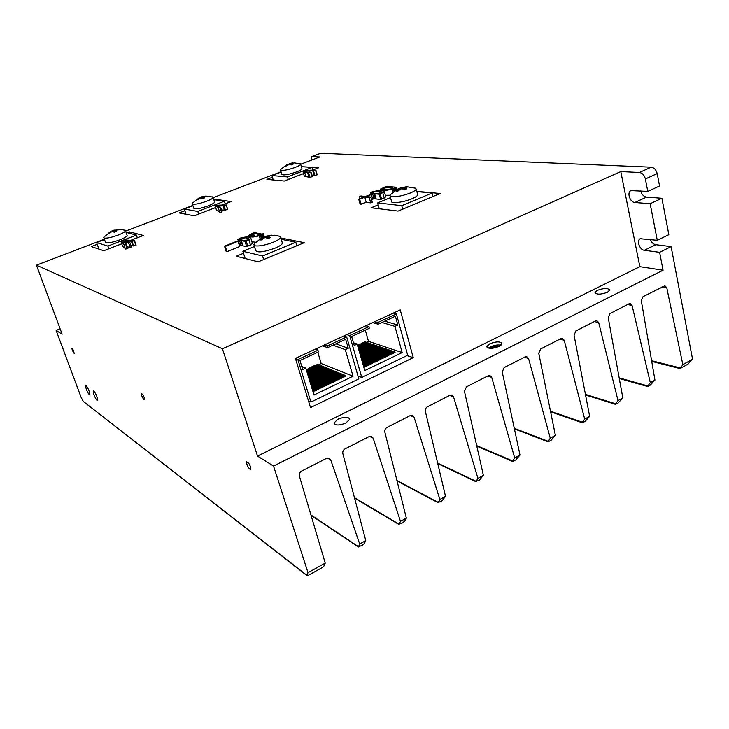 <?xml version="1.0" encoding="UTF-8"?>
<svg xmlns="http://www.w3.org/2000/svg" width="729" height="729" viewBox="0 0 729 729"><rect width="100%" height="100%" fill="white"/><g stroke="black" fill="none" stroke-linecap="round" stroke-linejoin="round"><path stroke-width="1.09" d="M382.898 358.076L383.755 357.666L382.898 358.076M358.468 344.963L357.848 345.646M359.561 344.443L358.95 345.127M362.851 342.903L362.24 343.578M363.944 342.384L363.343 343.067M360.664 343.933L360.053 344.617M361.757 343.414L361.147 344.097M365.038 341.874L364.436 342.548M316.313 364.764L315.675 365.511M317.452 364.236L316.814 364.974M309.451 367.99L308.814 368.746M310.6 367.452L309.962 368.2M307.155 369.065L306.517 369.822M308.303 368.528L307.665 369.284M314.035 365.84L313.397 366.587M315.174 365.302L314.536 366.049M311.748 366.915L311.11 367.662M312.887 366.377L312.249 367.124M366.322 342.302L368.473 341.3L365.311 330.155M318.619 364.7L321.17 363.507L317.789 352.216M316.678 348.526L317.106 349.938M384.037 357.529L384.894 357.119L384.037 357.529M380.611 359.178L381.467 358.759L380.611 359.178M381.75 358.622L382.607 358.212L381.75 358.622M387.454 355.889L388.311 355.479L387.454 355.889M388.593 355.342L389.45 354.932L388.593 355.342M385.176 356.982L386.033 356.572L385.176 356.982M386.315 356.435L387.172 356.025L386.315 356.435M373.713 362.477L374.578 362.067L373.713 362.477M374.87 361.93L375.727 361.511L374.87 361.93M371.407 363.589L372.273 363.17L371.407 363.589M372.565 363.033L373.43 362.623L372.565 363.033M378.315 360.272L379.171 359.862L378.315 360.272M379.463 359.725L380.319 359.315L379.463 359.725M376.018 361.374L376.884 360.964L376.018 361.374M377.166 360.828L378.032 360.408L377.166 360.828M392.002 353.711L392.849 353.301L392.002 353.711M393.131 353.164L393.988 352.754L393.131 353.164M389.733 354.795L390.58 354.385L389.733 354.795M390.872 354.248L391.719 353.838L390.872 354.248M394.271 352.617L395.118 352.216L394.271 352.617M329.216 383.837L328.314 384.265L329.216 383.837M326.82 384.985L325.918 385.413L326.82 384.985M328.014 384.411L327.121 384.839L328.014 384.411M324.414 386.133L323.512 386.57L324.414 386.133M325.617 385.559L324.715 385.987L325.617 385.559M332.798 382.114L331.905 382.543L332.798 382.114M333.991 381.54L333.098 381.969L333.991 381.54M330.41 383.263L329.508 383.691L330.41 383.263M331.604 382.689L330.711 383.117L331.604 382.689M317.188 389.605L316.277 390.042L317.188 389.605M318.391 389.022L317.489 389.459L318.391 389.022M315.976 390.188L315.065 390.626L315.976 390.188M322.008 387.29L321.106 387.728L322.008 387.29M323.211 386.716L322.309 387.145L323.211 386.716M319.603 388.448L318.691 388.885L319.603 388.448M320.806 387.864L319.903 388.302L320.806 387.864M364.464 366.924L365.338 366.505L364.464 366.924M365.621 366.359L366.496 365.949L365.621 366.359M344.671 376.419L343.778 376.847L344.671 376.419M345.847 375.854L344.963 376.273L345.847 375.854M369.102 364.691L369.968 364.281L369.102 364.691M370.259 364.145L371.125 363.725L370.259 364.145M366.787 365.803L367.653 365.393L366.787 365.803M367.945 365.247L368.81 364.837L367.945 365.247M337.563 379.827L336.67 380.256L337.563 379.827M338.748 379.262L337.855 379.691L338.748 379.262M335.185 380.966L334.292 381.395L335.185 380.966M336.37 380.401L335.477 380.83L336.37 380.401M342.302 377.549L341.418 377.977L342.302 377.549M343.487 376.984L342.603 377.412L343.487 376.984M339.933 378.688L339.049 379.116L339.933 378.688M341.117 378.123L340.233 378.551L341.117 378.123M314.764 390.771L313.853 391.2L314.764 390.771M413.243 357.657L400.239 309.889L295.409 358.358L310.508 407.593L413.243 357.657L407.028 355.57M222.418 348.744L257.519 456.072L639.843 266.659L620.789 171.579L222.418 348.744L36.45 265.165L104.393 239.221M89.166 391.172C87.671 387.482 86.469 385.504 85.557 385.258L86.186 388.976C87.68 392.649 88.883 394.617 89.795 394.872L89.166 391.172M97.03 396.959C95.499 393.168 94.251 391.145 93.294 390.899L93.913 394.662C95.444 398.435 96.684 400.458 97.64 400.713L97.03 396.959M36.45 265.165L62.156 334.219L56.133 330.456L81.256 397.724L83.325 401.46L306.964 575.381L307.993 572.675L325.225 563.116L299.364 475.973C298.963 473.905 299.683 472.283 301.533 471.116L326.628 458.295L328.87 458.04L330.702 459.853L359.689 543.98L365.767 540.608L342.849 453.629C342.502 451.597 343.213 450.03 344.981 448.918L369.22 436.534L371.252 436.27L373.13 438.111L400.485 521.344L406.345 518.082L384.839 432.106C384.52 430.11 385.213 428.57 386.917 427.495L410.299 415.548L412.149 415.284L414.045 417.143L439.86 499.483L445.528 496.34L425.353 411.347C425.062 409.37 425.736 407.866 427.376 406.828L449.948 395.291L451.634 395.027L453.547 396.895L477.914 478.361L483.382 475.326L464.455 391.309L466.432 386.871L488.239 375.736L489.779 375.471L491.692 377.349L514.692 457.949L519.987 455.014L502.235 371.945L504.167 367.589L525.235 356.827L526.648 356.572L528.552 358.458L550.258 438.211L555.38 435.368L538.749 353.237L540.636 348.963L561.011 338.557L562.305 338.311L564.2 340.197L584.685 419.102L589.643 416.35L574.06 335.149L575.901 330.948L595.611 320.878L596.805 320.632L598.682 322.528L618.01 400.604L622.812 397.934L608.223 317.634L610.027 313.506L629.109 303.765L630.202 303.537L632.061 305.424L650.304 382.679L654.952 380.101L641.301 300.685L643.06 296.63L664.921 285.768L666.753 287.7L682.827 364.628L692.55 359.233L671.108 246.639L659.599 252.316L663.062 270.195L273.539 466.068L307.993 572.675M257.519 456.072L273.539 466.068M141.353 393.542L141.791 395.774C142.802 398.307 143.677 399.647 144.415 399.784L144.123 397.296L142.756 394.444L141.353 393.542M72.864 349.164L74.349 353.693L72.371 350.458L71.907 348.535L72.864 349.164M250.402 466.451L248.726 463.115L246.511 461.685C246.83 465.476 248.197 468.109 250.621 469.576L250.402 466.451M129.826 242.374L128.614 242.848L122.928 242.064L126.29 243.823L123.83 244.397L121.087 241.855L122.153 241.445L127.794 242.192L124.832 240.415L125.871 240.014L134.528 240.606L132.049 241.372L126.7 240.588L129.826 242.374L131.42 247.003L127.411 247.067M126.29 243.823L127.885 248.452L127.238 248.771L125.424 249.026L123.83 244.397M125.251 248.507L122.663 246.42L121.087 241.855M134.528 240.606L136.104 245.226L133.635 245.992L130.901 245.509M218.217 207.51L215.055 205.624L216.057 205.232L226.4 205.013L224.049 205.778L216.768 205.614L220.65 207.291L222.072 211.802L221.488 212.112L219.693 212.385L218.317 207.801M219.566 211.957L216.458 210.061L215.055 205.624M226.4 205.013L227.685 209.688L221.534 210.116M315.958 170.395L313.579 171.033L309.552 170.632L305.323 171.169L304.494 171.68L306.298 172.035L311.092 172.263L308.659 172.91L303.109 172.071L304.995 170.996L310.818 170.149L315.958 170.395L317.206 174.769L314.828 175.407L311.894 175.06M311.092 172.263L312.349 176.646L309.916 177.293L304.358 176.4L303.146 172.19M239.704 246.52L226.983 251.678L226.2 251.487L224.532 246.229L237.262 241.099L238.064 241.272L239.704 246.52M246.63 237.782L240.925 238.228L239.467 239.167L240.789 239.987L239.549 240.47L237.854 239.586L239.85 238.246C245.181 236.779 248.598 236.57 250.083 237.645L250.913 238.547L245.928 240.807L247.887 246.229L246.694 246.712L242.957 245.846L241.326 240.597L242.648 240.069C243.504 240.579 245.299 240.515 248.042 239.877L249.263 238.994L246.63 237.782L247.35 240.105M240.789 239.987L242.42 245.226L241.19 245.709L239.486 244.798L237.955 239.896M252.407 243.368L250.512 245.245L247.824 246.037M255.761 242.228L251.906 241.773M359.415 196.593L360.91 195.983L365.338 196.465L371.407 194.497L366.313 196.566L370.815 197.049L372.227 202.261L370.724 202.881L366.222 202.361L360.144 204.33L358.723 199.154L363.835 197.076L359.415 196.593L359.98 198.643M371.407 194.497L372.811 199.664L371.653 200.138M379.226 191.262L373.066 191.909L371.899 192.656L373.786 193.331L372.637 193.777L370.296 193.039L371.881 191.982C377.121 190.533 380.83 190.196 383.017 190.98L384.411 191.791L379.937 193.714L381.759 199.017L380.666 199.464L376.082 198.962L374.688 193.786L381.832 192.866L382.78 192.21L379.226 191.262L379.791 193.358M375.481 196.739L374.761 196.93M373.786 193.331L375.18 198.488L372.546 198.707M385.732 196.748L384.21 198.097L381.704 198.844M390.051 195.244L385.359 195.326M378.205 204.867L371.189 207.765L398.107 211.1L440.161 193.495L416.824 191.353M243.513 253.282L236.26 256.253L258.194 261.82L304.275 242.675L280.847 238M97.212 244.324L91.271 246.602L103.828 250.73L121.761 243.805M130.555 240.415L143.367 235.458L129.68 231.895L127.466 232.742M272.436 177.247L266.914 179.361L284.31 181.02L303.546 173.584M312.185 170.249L318.546 167.788L301.369 166.64M184.874 210.763L179.152 212.959L194.233 215.811L215.666 207.537M221.744 205.186L231.066 201.587L215.009 199.236L213.898 199.655M620.789 171.579L639.379 172.481L651.207 167.169C654.177 167.661 656.182 169.802 657.194 173.593L645.365 178.96C644.336 175.16 642.34 172.992 639.379 172.481M299.993 163.679L300.676 164.235L319.767 156.963L311.556 156.635L320.696 153.236L651.207 167.169M125.616 231.111L192.848 205.432M213.196 197.668L281.048 171.752M325.225 563.116L324.013 565.914L322.118 567.654L308.176 575.418L306.964 575.381M310.928 514.938L358.531 546.741L359.689 543.98M60.142 328.815L56.133 330.456M645.365 178.96L647.771 191.399L659.554 185.977L657.194 173.593M640.709 190.916C641.739 194.497 643.661 196.566 646.495 197.122L661.896 198.279L650.168 203.746L657.266 240.297L640.253 238.738C636.235 240.406 639.625 249.938 644.354 250.284L659.599 252.316M657.266 240.297L668.83 234.674L661.896 198.279M650.314 239.458C651.516 242.447 653.33 244.197 655.763 244.707L671.108 246.639M692.55 359.233L687.793 364.254L680.376 368.382L682.827 364.628M639.843 266.659L663.062 270.195M647.771 191.399L630.913 190.624C626.63 192.319 630.002 202.398 634.877 202.498L650.168 203.746M489.77 343.778L486.863 346.521C488.321 348.945 492.394 348.909 499.064 346.421L501.944 343.696C500.459 341.281 496.394 341.309 489.77 343.778M607.412 292.256C600.787 294.634 596.641 294.726 594.982 292.529L597.315 290.361C603.894 287.991 608.032 287.9 609.708 290.106L607.412 292.256M345.865 423.03C339.167 425.645 335.203 425.627 334 422.975L337.91 419.202C344.571 416.605 348.517 416.633 349.738 419.284L345.865 423.03M500.987 345.182C497.807 344.598 494.317 345.154 490.526 346.831L488.567 348.107M354.458 497.679L399.109 524.178L400.485 521.344M365.767 540.608L364.263 543.552L362.359 545.274L358.531 546.741M396.941 480.502L438.293 502.399L439.86 499.483M406.345 518.082L404.641 521.107L402.727 522.821L399.109 524.178M437.628 463.07L476.155 481.35L477.914 478.361M445.528 496.34L441.71 501.142L438.293 502.399M476.693 445.629L512.76 461.001L514.692 457.949M483.382 475.326L479.381 480.183L476.155 481.35M514.282 428.315L548.172 441.309L550.258 438.211M499.729 346.075L491.756 347.186L490.098 348.334M519.987 455.014L515.804 459.926L513.398 461.266L512.751 461.493L512.76 461.001M550.486 411.211L582.444 422.255L584.685 419.102M555.38 435.368L551.051 440.316L548.126 441.829L548.172 441.309M585.423 394.389L615.631 403.802L618.01 400.604M589.643 416.35L585.159 421.344L582.362 422.793L582.444 422.255M619.167 377.877L647.789 385.923L650.304 382.679M622.812 397.934L618.201 402.964L615.513 404.367L615.631 403.802M311.556 156.635L311.064 160.289M654.952 380.101L650.222 385.158L647.634 386.507L647.789 385.923M306.936 575.609L83.325 401.46M215.21 199.855L215.009 199.236M130.218 233.471L129.68 231.895M390.507 197.623L377.677 202.908L401.752 205.687L402.672 209.187M377.677 202.908L379.262 208.767M401.752 205.687L432.106 193.021L432.99 196.502M432.106 193.021L416.897 191.618M254.457 246.548L242.885 251.268L262.558 255.997L263.652 259.551M242.885 251.268L245.144 258.513M262.558 255.997L295.819 242.238L296.858 245.755M295.819 242.238L281.239 239.294M281.139 172.053L271.935 175.561L287.49 176.928L288.247 179.498M271.935 175.561L273.247 179.963M287.49 176.928L312.203 167.406L312.932 169.957M312.203 167.406L301.378 166.677M192.948 205.742L184.319 209.041L197.832 211.456L198.68 214.098M184.319 209.041L186.013 214.262M197.832 211.456L224.414 201.213L225.234 203.838M224.414 201.213L213.825 199.646M104.502 239.531L96.593 242.557L107.874 246.092L108.821 248.808M96.593 242.557L98.898 249.108M107.874 246.092L136.405 235.102L137.325 237.8M136.405 235.102L126.053 232.369M395.956 187.298L392.22 188.975C387.764 190.333 384.52 190.697 382.479 190.069L380.219 189.203L386.334 186.414L396.029 187.198L396.585 189.686M395.364 187.517L396.02 190.014M394.899 187.699L395.583 190.287M394.535 187.872L395.236 190.515M394.052 188.091L394.781 190.825M393.286 188.483L394.052 191.353M392.22 188.975L393.059 192.146M382.479 190.069L382.707 190.916M383.408 187.909L381.859 188.793L385.322 189.613L391.099 188.993L392.986 188.1L384.675 187.344L383.408 187.909L383.828 189.476M384.994 189.586L384.429 187.453M385.276 189.613L384.675 187.344M380.356 193.805L379.262 194.251L380.666 199.464M379.262 194.251L374.688 193.786M373.066 191.909L373.43 193.258M372.637 193.777L374.041 198.935M382.816 192.893L384.21 198.097M370.815 197.049L369.302 197.668L370.724 202.881M369.302 197.668L364.81 197.176L366.222 202.361M364.81 197.176L359.689 199.263L361.119 204.448M359.689 199.263L358.723 199.154M263.306 233.891L259.159 235.722C254.558 237.125 251.532 237.39 250.102 236.506L248.507 235.54L253.492 232.742L255.879 232.278L254.995 232.697L261.729 234.036L263.433 233.754L264.153 236.679M262.668 234.118L263.524 236.916M262.167 234.319L263.023 237.125M261.757 234.51L262.613 237.308M261.228 234.747L262.085 237.563M260.353 235.185L261.219 238.018M259.159 235.722L260.071 238.702M250.102 236.506L250.521 237.873M252.061 233.927L250.202 235.039L252.808 236.114C253.719 236.579 255.505 236.433 258.175 235.677L260.299 234.692L253.464 233.316L252.061 233.927L252.726 236.096M254.066 236.287L253.191 233.435M254.385 236.324L253.464 233.316M246.247 240.944L245.053 241.417L246.694 246.712M245.053 241.417L241.326 240.597M240.925 238.228L241.627 240.479M239.549 240.47L241.19 245.709M248.881 239.959L250.512 245.245M238.064 241.272L225.316 246.42L226.983 251.678M225.316 246.42L224.532 246.229M305.323 171.169L305.551 171.98M310.782 172.481L312.03 176.865M308.659 172.91L309.916 177.293M308.048 172.746L309.306 177.12M307.611 172.691L308.868 177.056M315.684 170.595L316.933 174.969M313.579 171.033L314.828 175.407M220.65 207.291L220.067 207.601L221.488 212.112M220.067 207.601L218.272 207.883M226.282 205.186L227.685 209.688M224.049 205.778L225.452 210.28M223.047 205.66L224.45 210.152M128.614 242.848L130.209 247.477M125.643 244.133L127.238 248.771M124.832 240.415L125.333 241.864M134.264 240.825L135.849 245.445M132.049 241.372L133.635 245.992M324.305 344.999L327.102 346.02L327.594 347.66L345.664 339.277L348.262 348.243L345.282 349.638L332.934 345.182M348.262 348.243L335.878 343.815M345.282 349.638L353.027 376.219L321.17 363.507M301.77 366.432L305.816 368.127L314.008 395.009L353.027 376.219M305.816 368.127L302.726 369.576L299.956 360.49L318.445 351.907L317.953 350.257L315.192 349.209M317.953 350.257L297.888 359.561L295.473 358.568M297.888 359.561L310.9 402.071L308.458 400.914M310.9 402.071L358.832 378.88L346.685 336.953L343.824 335.978M327.102 346.02L346.685 336.953M327.594 347.66L322.555 345.81M374.66 321.717L377.631 322.61L378.087 324.223L395.391 316.195L397.815 325.025L394.954 326.364L381.887 322.464M397.815 325.025L384.702 321.152M394.954 326.364L402.162 352.563L368.473 341.3M353.437 342.785L357.164 344.07L364.782 370.569L402.162 352.563M357.164 344.07L354.203 345.455L351.624 336.506L369.33 328.287L368.874 326.665L365.931 325.754M368.874 326.665L349.665 335.568L346.794 334.602M349.665 335.568L361.766 377.458L357.994 375.973M361.766 377.458L407.684 355.242L396.385 313.917L393.35 313.078M377.631 322.61L396.385 313.917M378.087 324.223L372.738 322.61M414.792 187.882L416.232 189.066C415.913 190.16 413.972 191.463 410.4 192.966C403.21 195.7 397.095 196.976 392.038 196.803L389.951 195.527L390.717 194.443L397.651 189.121L406.654 186.77L408.158 186.897L404.194 187.727L406.8 188.811L404.522 189.75L402.071 188.765L400.914 189.011L397.724 191.18L396.23 191.034L399.793 188.601L397.651 189.121M417.562 194.224L417.726 194.843C417.416 195.955 415.475 197.267 411.921 198.78C403.483 202.416 390.507 203.947 391.482 201.268L390.115 196.137M400.503 189.239L399.911 188.2M278.97 236.032L280.647 237.335C280.218 238.702 277.767 240.333 273.293 242.219C265.547 245.163 259.515 246.375 255.186 245.873L253.865 244.643L254.731 243.386L262.194 237.508L263.834 237.153L259.907 239.786L261.128 240.041L264.6 237.745L265.739 237.508L267.825 238.675L270.322 237.663L268.226 236.497L268.764 238.265M282.187 242.465L282.415 243.204C281.995 244.598 279.553 246.247 275.088 248.142C263.825 252.134 257.346 252.908 255.669 250.494L254.093 245.372M262.549 237.335L271.297 235.148L272.537 235.394L268.226 236.497M265.192 237.526L264.645 236.515M301.888 168.435L300.676 164.235C300.403 165.018 298.617 166.057 295.309 167.351C289.541 169.42 284.966 170.449 281.594 170.449L280.483 169.83L280.847 169.301L287.071 164.417L294.552 162.859L291.272 163.469L292.985 164.225L291.126 164.936L289.504 164.235L286.041 166.084L285.085 166.021L287.946 164.134M301.979 168.745C301.715 169.547 299.929 170.586 296.621 171.889C288.146 174.769 283.207 175.58 281.813 174.331L280.574 170.139M212.367 196.894L213.15 197.513C212.804 198.434 210.708 199.655 206.836 201.177C200.694 203.382 196.092 204.402 193.048 204.22L192.256 203.61L192.666 202.999L199.281 197.75L206.845 196.21L203.273 196.93L204.803 197.796L202.808 198.552L200.475 197.942L197.696 199.691L196.866 199.564L199.983 197.541M214.499 201.787L214.608 202.143C214.28 203.081 212.175 204.311 208.321 205.842C199.828 208.758 194.971 209.551 193.741 208.23L192.374 203.956M201.177 197.732L200.912 197.222M124.632 230.145L125.516 230.811C125.096 231.886 122.636 233.316 118.144 235.084C111.61 237.444 106.999 238.438 104.311 238.073L103.782 237.49L104.238 236.816L111.318 231.157L118.964 229.635L115.091 230.455L116.421 231.439L114.289 232.25L112.129 231.512L109.159 233.371L108.457 233.171L111.856 231.02M127.01 235.157L127.147 235.558C126.728 236.652 124.285 238.091 119.793 239.868C111.3 242.83 106.516 243.614 105.45 242.228L103.919 237.882M113.806 231.849L113.15 230.564M320.696 153.236L311.912 156.58M330.702 459.853L327.385 458.012M646.495 197.122L634.877 202.498M655.763 244.707L644.354 250.284M373.13 438.111L369.557 436.389M414.045 417.143L410.299 415.548M453.547 396.895L449.647 395.446M491.692 377.349L487.655 376.027M528.552 358.458L524.397 357.256M564.2 340.197L559.918 339.113M598.682 322.528L594.299 321.544M632.061 305.424L627.587 304.54M666.753 287.7L662.096 286.907M651.617 360.709L680.157 367.917M312.814 170.868L314.062 175.233M309.552 170.632L310.025 172.299M304.704 172.463L305.961 176.819M131.411 241.171L132.997 245.782M402.235 188.811L401.925 187.626M403.073 187.38L403.574 189.285M404.34 187.836L404.805 189.613M399.656 189.759L399.428 188.875M263.798 237.217L264.044 238.046M266.823 238.037L266.24 236.096M267.37 235.868L268.181 238.52M263.625 238.301L263.379 237.49M287.964 164.198L288.11 164.708M290.078 164.426L289.787 163.433M290.652 163.241L291.144 164.927M291.354 163.533L291.691 164.699M287.818 164.882L287.673 164.371M200.001 197.595L200.165 198.097M202.452 198.315L201.969 196.794M202.835 196.593L203.382 198.315M203.336 196.985L203.719 198.179M199.792 198.306L199.637 197.814M111.874 231.057L112.047 231.558M114.644 232.104L113.988 230.209M114.854 230.018L115.464 231.776M115.136 230.519L115.556 231.74L115.1 230.492M111.592 231.795L111.428 231.321M383.436 357.365L358.458 348.58M384.584 356.809L358.167 347.569M381.149 358.458L359.051 350.622M382.297 357.912L358.75 349.601M388.001 355.169L358.358 344.926M389.131 354.631L359.452 344.407M385.723 356.262L357.884 346.557M386.862 355.716L357.593 345.555M374.269 361.766L360.846 356.882M375.417 361.21L360.545 355.825M371.963 362.869L361.456 359.023M373.111 362.313L361.156 357.948M378.861 359.561L359.643 352.69M380.009 359.005L359.342 351.651M376.565 360.655L360.244 354.777M377.713 360.108L359.944 353.729M392.539 352.991L362.75 342.867M393.669 352.453L363.844 342.348M390.27 354.084L360.554 343.897M391.4 353.538L361.648 343.377M394.799 351.907L364.937 341.837M328.907 383.536L307.756 374.487M326.51 384.684L308.495 376.911M327.704 384.11L308.121 375.699M324.104 385.832L309.242 379.372M325.307 385.258L308.868 378.141M332.488 381.814L306.663 370.915M333.682 381.24L306.308 369.731M330.1 382.962L307.392 373.294M331.294 382.388L307.027 372.1M316.878 389.304L311.538 386.926M318.081 388.721L311.155 385.641M315.666 389.887L311.93 388.211M321.699 386.99L309.998 381.859M322.901 386.406L309.615 380.611M319.293 388.147L310.764 384.374M320.496 387.564L310.381 383.108M365.019 366.195L363.343 365.566M366.186 365.639L363.024 364.464M344.361 376.118L316.186 364.719M345.537 375.553L317.325 364.181M369.658 363.971L362.085 361.174M370.806 363.425L361.766 360.099M367.343 365.083L362.705 363.361M368.5 364.527L362.395 362.267M337.254 379.527L309.324 367.935M338.438 378.952L310.472 367.398M334.875 380.666L307.027 369.011M336.06 380.101L308.176 368.473M341.992 377.248L313.907 365.785M343.177 376.683L315.046 365.256M339.623 378.387L311.62 366.86M340.808 377.822L312.759 366.322M314.454 390.462L312.331 389.505M334 422.975L334.283 423.913M594.982 292.529L595.092 293.04M487.036 347.204L486.863 346.521M615.431 404.34L585.542 395M582.271 422.765L550.614 411.803M647.562 386.488L619.286 378.515M358.495 547.005L311.028 515.285M512.642 461.439L476.812 446.157M548.026 441.792L514.401 428.871M399.055 524.506L354.558 498.071M438.22 502.764L397.05 480.94M476.055 481.76L437.746 463.562M679.884 368.528L651.735 361.402M396.029 187.198L396.676 189.64M380.292 189.494L380.62 190.697M370.35 193.231L370.669 194.424M384.411 191.791L385.796 196.976M263.433 233.754L264.308 236.624M248.616 235.904L249.054 237.326M255.879 232.278L256.07 232.906M250.913 238.547L252.544 243.823M314.017 391.437L312.741 390.862M340.407 378.798L339.887 378.579M339.222 379.362L338.703 379.144M342.785 377.658L342.256 377.449M341.6 378.223L341.072 378.014M335.659 381.076L335.13 380.857M334.465 381.641L333.937 381.422M338.037 379.937L337.509 379.718M336.844 380.502L336.324 380.283M368.136 365.511L367.626 365.32M366.979 366.067L366.468 365.876M370.45 364.4L369.94 364.218M369.293 364.956L368.783 364.764M345.145 376.529L344.626 376.319M343.96 377.093L343.441 376.884M365.821 366.623L365.311 366.432M364.655 367.179L363.698 366.815M320.067 388.539L319.53 388.302M318.865 389.122L318.318 388.876M322.482 387.381L321.945 387.145M321.279 387.965L320.733 387.728M315.229 390.862L314.682 390.607M317.653 389.696L317.106 389.459M316.441 390.279L315.894 390.033M330.884 383.363L330.355 383.135M329.69 383.937L329.153 383.709M333.271 382.215L332.743 381.996M332.078 382.789L331.549 382.561M324.888 386.233L324.35 385.996M323.685 386.807L323.147 386.57M327.294 385.085L326.756 384.848M326.091 385.659L325.553 385.422M328.487 384.511L327.959 384.283M394.471 352.891L393.97 352.718M391.072 354.522L390.571 354.349M389.933 355.059L389.432 354.886M393.341 353.428L392.84 353.264M392.202 353.975L391.701 353.802M377.367 361.083L376.857 360.901M376.219 361.639L375.708 361.456M379.663 359.989L379.153 359.807M378.515 360.536L378.005 360.354M372.756 363.297L372.255 363.106M371.608 363.844L371.097 363.662M375.061 362.185L374.56 362.003M373.913 362.741L373.403 362.559M386.525 356.7L386.015 356.527M385.377 357.246L384.876 357.073M388.794 355.606L388.293 355.433M387.664 356.153L387.154 355.98M381.95 358.887L381.449 358.714M380.811 359.433L380.301 359.26M384.238 357.793L383.736 357.62M383.099 358.34L382.588 358.167M415.849 188.264L406.855 186.77M406.263 186.797L400.649 187.891M416.232 189.066L417.726 194.843M404.704 189.658L404.203 187.772M400.03 189.522L399.793 188.601M280.209 236.433L274.86 235.221L265.192 236.269M280.647 237.335L282.415 243.204M268.7 238.292L268.144 236.442M264.098 238.018L263.834 237.153M300.494 163.852L293.887 162.786M292.584 162.877L289.377 163.533M291.636 164.718L291.272 163.469M288.165 164.681L288.01 164.153M212.941 197.085L206.061 196.092M205.669 196.11L201.587 196.866M213.15 197.513L214.608 202.143M203.683 198.197L203.282 196.958M200.202 198.078L200.028 197.559M125.279 230.346L121.934 229.589L113.651 230.264M125.516 230.811L127.147 235.558M112.066 231.549L111.883 231.038"/></g></svg>
